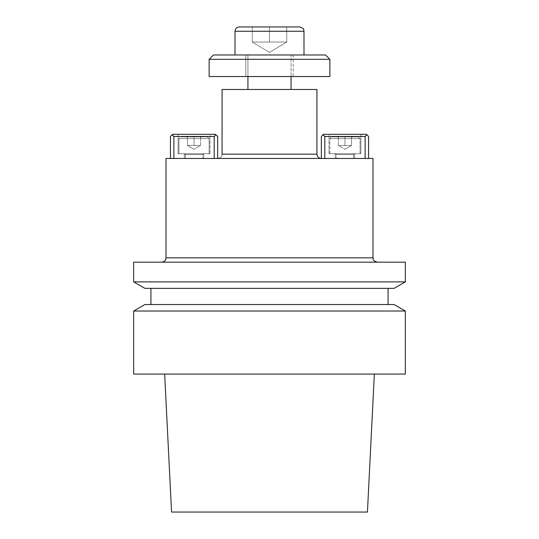 <?xml version="1.0" encoding="UTF-8"?>
<svg xmlns="http://www.w3.org/2000/svg" width="539" height="539" viewBox="0 0 539 539"><rect width="100%" height="100%" fill="white"/><g stroke="black" fill="none" stroke-linecap="round" stroke-linejoin="round"><path stroke-width="0.4" stroke-dasharray="2.69 2.02" d="M291.06 54.978L247.94 54.978L291.06 54.978L291.06 76.538L291.06 54.978L247.94 54.978L291.06 54.978M293.216 54.978L245.784 54.978L293.216 54.978L293.216 76.538L245.784 76.538L293.216 76.538L245.784 76.538L293.216 76.538L293.216 54.978L245.784 54.978L293.216 54.978M133.672 374.066L405.328 374.066L133.672 374.066M133.672 311.016L405.328 311.016L133.672 311.016M374.349 374.066L164.651 374.066L374.349 374.066M367.436 512.05L171.564 512.05L367.436 512.05M394.103 304.535L144.897 304.535L394.103 304.535M388.08 304.535L150.92 304.535L388.08 304.535M388.08 288.365L150.92 288.365L388.08 288.365M394.103 288.365L144.897 288.365L394.103 288.365M405.328 281.884L133.672 281.884L405.328 281.884M161.7 262.17L377.3 262.17L161.7 262.17M133.672 262.17L405.328 262.17L133.672 262.17M372.988 158.466L166.012 158.466L372.988 158.466M368.568 158.466L324.801 158.466L368.568 158.466L368.568 136.475L366.412 134.319L323.508 134.319L323.077 134.75L324.801 136.475L365.119 136.475L365.119 158.466L321.352 158.466L324.801 158.466L324.801 136.475L365.119 136.475L366.843 134.75L368.568 136.475L368.568 158.466L365.119 158.466L368.568 158.466M170.432 158.466L214.199 158.466L170.432 158.466L173.881 158.466L173.881 136.475L214.199 136.475L214.199 158.466L217.648 158.466L173.881 158.466L217.648 158.466L217.648 136.475L215.923 134.75L217.648 136.475L217.648 158.466L214.199 158.466L214.199 136.475L215.923 134.75L215.492 134.319L172.588 134.319L172.157 134.75L173.881 136.475L214.199 136.475L215.923 134.75L215.492 134.319L172.588 134.319L172.157 134.75L173.881 136.475L173.881 158.466L170.432 158.466L170.432 136.475L172.157 134.75L170.432 136.475L170.432 158.466M321.244 158.466L217.756 158.466L321.244 158.466M291.06 89.474L247.94 89.474L291.06 89.474M316.932 89.474L222.068 89.474L316.932 89.474M209.994 134.319L178.086 134.319L209.994 134.319L209.994 153.723L178.086 153.723L209.994 153.723L178.086 153.723L209.994 153.723L209.994 134.319L178.086 134.319L209.994 134.319M209.132 153.723L178.948 153.723L209.132 153.723L178.948 153.723L178.948 138.59L180.673 136.866L207.407 136.866L180.673 136.866L207.407 136.866L180.673 136.866L178.948 138.59L209.132 138.59L178.948 138.59L209.132 138.59L178.948 138.59L178.948 153.723L209.132 153.723L209.132 138.59L207.407 136.866L209.132 138.59L209.132 153.723M321.352 136.475L321.352 158.466L365.119 158.466L365.119 136.475L366.843 134.75L366.412 134.319L323.508 134.319L323.077 134.75L324.801 136.475L324.801 158.466L321.352 158.466L321.352 136.475L323.077 134.75L321.352 136.475M329.006 134.319L360.914 134.319L329.006 134.319L329.006 153.723L360.914 153.723L329.006 153.723L360.914 153.723L329.006 153.723L329.006 134.319L360.914 134.319L329.006 134.319M360.052 153.723L329.868 153.723L360.052 153.723L360.052 138.59L358.327 136.866L331.593 136.866L358.327 136.866L331.593 136.866L358.327 136.866L360.052 138.59L329.868 138.59L360.052 138.59L329.868 138.59L360.052 138.59L360.052 153.723L329.868 153.723L360.052 153.723M187.464 136.866L201.633 136.866L186.447 136.866L200.616 136.866L187.464 136.866L187.464 145.49L200.616 145.49L187.464 145.49L190.752 145.49L187.464 145.49L187.464 136.866L187.464 145.49L197.328 145.49L190.752 145.49L194.04 145.49L194.04 136.866L201.633 136.866L194.04 136.866L194.04 145.49L200.616 145.49L200.616 136.866L200.616 145.49L187.464 145.49L190.752 145.49L187.464 145.49L187.464 136.866M194.04 149.283L187.464 145.49L194.04 149.283L200.616 145.49L200.616 136.866L200.616 145.49L194.04 149.283M351.536 136.866L337.367 136.866L352.553 136.866L338.384 136.866L351.536 136.866L351.536 145.49L338.384 145.49L351.536 145.49L348.248 145.49L351.536 145.49L351.536 136.866L351.536 145.49L341.672 145.49L348.248 145.49L344.96 145.49L344.96 136.866L337.367 136.866L344.96 136.866L344.96 145.49L338.384 145.49L338.384 136.866L338.384 145.49L351.536 145.49L348.248 145.49L351.536 145.49L351.536 136.866M344.96 149.283L351.536 145.49L344.96 149.283L338.384 145.49L338.384 136.866L338.384 145.49L344.96 149.283M209.132 59.29L329.868 59.29L209.132 59.29M329.868 76.538L209.132 76.538L329.868 76.538M303.996 54.978L235.004 54.978L303.996 54.978M325.556 54.978L213.444 54.978L325.556 54.978M269.5 52.404L286.748 42.042L252.252 42.042L286.748 42.042L286.748 26.95L269.5 26.95L269.5 42.042L252.252 42.042L269.5 42.042L269.5 26.95L252.252 26.95L252.252 42.042L260.876 42.042L252.252 42.042L252.252 26.95L286.748 26.95L286.748 42.042L269.5 52.404L252.252 42.042L252.252 26.95L252.252 42.042L269.5 52.404M299.684 26.95L239.316 26.95L299.684 26.95M354.446 153.723L335.474 153.723L354.446 153.723L353.584 154.585L336.336 154.585L353.584 154.585L336.336 154.585L353.584 154.585L353.584 158.466L336.336 158.466L353.584 158.466L353.584 154.585L354.446 153.723L335.474 153.723L354.446 153.723M335.258 153.723L354.662 153.723L335.258 153.723L335.258 158.466L354.662 158.466L335.258 158.466L354.662 158.466L335.258 158.466L335.258 153.723L354.662 153.723L335.258 153.723M184.554 153.723L203.526 153.723L184.554 153.723L185.416 154.585L202.664 154.585L185.416 154.585L202.664 154.585L185.416 154.585L185.416 158.466L202.664 158.466L185.416 158.466L185.416 154.585L184.554 153.723L203.526 153.723L184.554 153.723M184.338 153.723L203.742 153.723L184.338 153.723L203.742 153.723L203.742 158.466L184.338 158.466L203.742 158.466L184.338 158.466L203.742 158.466L203.742 153.723L184.338 153.723L184.338 158.466L184.338 153.723M197.328 145.49L190.752 145.49L197.328 145.49M194.04 145.49L194.04 136.866L194.04 145.49M341.672 145.49L348.248 145.49L341.672 145.49M344.96 145.49L344.96 136.866L344.96 145.49M269.5 26.95L269.5 42.042L269.5 26.95L252.252 26.95L286.748 26.95L286.748 42.042L286.748 26.95L269.5 26.95M353.584 158.466L336.336 158.466L353.584 158.466M185.416 158.466L202.664 158.466L185.416 158.466M372.988 257.858L166.012 257.858L372.988 257.858M316.932 154.154L222.068 154.154C221.327 155.407 223.476 156.553 217.756 158.466C223.476 156.553 221.327 155.407 222.068 154.154L316.932 154.154M235.004 31.262L303.996 31.262L235.004 31.262M178.086 134.319L178.086 153.723L178.086 134.319M360.914 134.319L360.914 153.723L360.914 134.319M187.444 137.438L186.447 136.866L187.444 137.438M200.636 137.438L201.633 136.866L200.636 137.438M329.868 153.723L329.868 138.59L331.593 136.866L329.868 138.59L329.868 153.723M351.556 137.438L352.553 136.866L351.556 137.438M338.364 137.438L337.367 136.866L338.364 137.438M247.94 54.978L247.94 76.538L247.94 54.978M245.784 54.978L245.784 76.538L245.784 54.978M336.336 154.585L335.474 153.723L336.336 154.585L336.336 158.466L336.336 154.585M354.662 153.723L354.662 158.466L354.662 153.723M202.664 154.585L203.526 153.723L202.664 154.585L202.664 158.466L202.664 154.585"/><path stroke-width="0.81" d="M405.328 374.066L133.672 374.066L405.328 374.066L405.328 311.016L133.672 311.016L133.672 374.066L133.672 311.016L405.328 311.016L405.328 374.066M171.564 512.05L367.436 512.05L374.349 374.066L367.436 512.05L171.564 512.05L164.651 374.066L171.564 512.05M394.103 304.535L405.328 311.016L394.103 304.535L144.897 304.535L394.103 304.535M388.08 288.365L388.08 304.535L388.08 288.365M144.897 288.365L394.103 288.365L405.328 281.884L133.672 281.884L405.328 281.884L405.328 262.17L133.672 262.17L133.672 281.884L144.897 288.365L394.103 288.365L405.328 281.884L405.328 262.17L133.672 262.17L133.672 281.884L144.897 288.365M166.012 257.858C165.756 260.478 164.321 261.914 161.7 262.17C164.321 261.914 165.756 260.478 166.012 257.858L166.012 158.466L372.988 158.466L166.012 158.466L166.012 257.858L372.988 257.858C373.817 259.151 371.418 260.135 377.3 262.17C371.418 260.135 373.817 259.151 372.988 257.858L372.988 158.466L372.988 257.858L166.012 257.858M222.068 89.474L316.932 89.474L316.932 154.154C317.188 156.775 318.623 158.21 321.244 158.466C318.623 158.21 317.188 156.775 316.932 154.154L316.932 89.474L222.068 89.474L222.068 154.154L316.932 154.154L222.068 154.154L222.068 89.474M173.881 136.475L173.881 158.466L173.881 136.475L172.157 134.75L170.432 136.475L170.432 158.466L170.432 136.475L172.588 134.319L215.492 134.319L215.923 134.75L214.199 136.475L173.881 136.475L172.157 134.75L172.588 134.319L215.492 134.319L215.923 134.75L214.199 136.475L173.881 136.475M214.199 158.466L214.199 136.475L214.199 158.466M217.648 136.475L217.648 158.466L217.648 136.475L215.923 134.75L217.648 136.475M321.352 158.466L321.352 136.475L323.077 134.75L321.352 136.475L321.352 158.466M324.801 136.475L324.801 158.466L324.801 136.475L323.077 134.75L323.508 134.319L366.412 134.319L366.843 134.75L365.119 136.475L324.801 136.475L323.077 134.75L323.508 134.319L366.412 134.319L366.843 134.75L365.119 136.475L324.801 136.475M365.119 158.466L365.119 136.475L365.119 158.466M368.568 136.475L368.568 158.466L368.568 136.475L366.843 134.75L368.568 136.475M291.06 76.538L291.06 89.474L291.06 76.538M329.868 59.29L209.132 59.29L209.132 76.538L329.868 76.538L209.132 76.538L209.132 59.29L213.444 54.978L325.556 54.978L329.868 59.29L209.132 59.29L213.444 54.978L325.556 54.978L329.868 59.29L329.868 76.538L329.868 59.29M239.316 26.95L299.684 26.95L239.316 26.95C236.695 27.206 235.26 28.641 235.004 31.262C235.26 28.641 236.695 27.206 239.316 26.95M303.996 31.262L303.996 54.978L303.996 31.262L235.004 31.262L235.004 54.978L235.004 31.262L303.996 31.262C303.167 29.989 305.579 28.998 299.684 26.95C305.579 28.998 303.167 29.989 303.996 31.262M144.897 304.535L133.672 311.016L144.897 304.535M150.92 288.365L150.92 304.535L150.92 288.365M247.94 76.538L247.94 89.474L247.94 76.538"/></g></svg>
